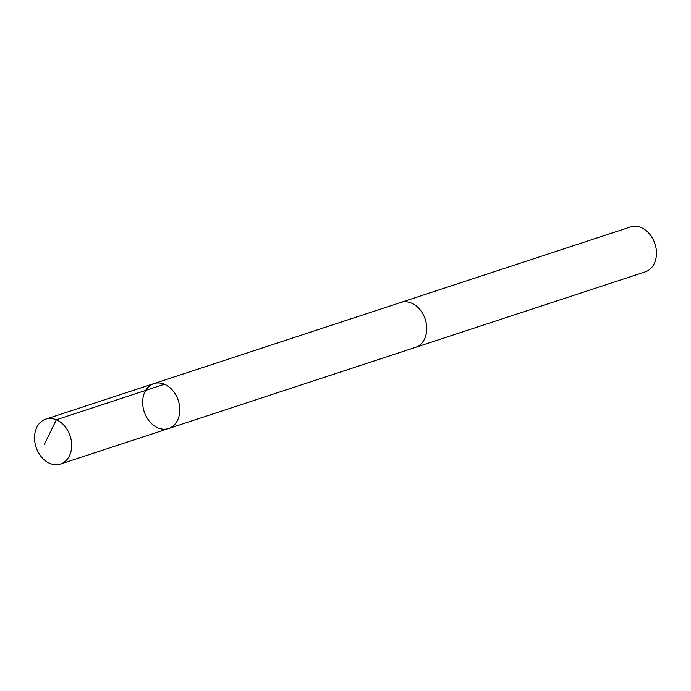 <?xml version="1.0" encoding="UTF-8"?>
<svg xmlns="http://www.w3.org/2000/svg" width="691" height="691" viewBox="0 0 691 691"><rect width="100%" height="100%" fill="white"/><g stroke="black" fill="none" stroke-linecap="round" stroke-linejoin="round"><path stroke-width="1.04" d="M400.253 302.641A23.632 17.949 71.8 0 1 400.815 302.442A23.624 17.931 71.8 0 1 417.26 306.821A23.624 17.931 71.8 0 1 426.736 329.814A23.624 17.931 71.8 0 1 415.576 347.331L168.604 428.515A23.632 17.94 -108.2 0 0 178.269 400.469A23.632 17.94 -108.2 0 0 153.843 383.617A23.632 17.94 -108.2 0 0 142.674 401.143A23.632 17.94 -108.2 0 0 152.158 424.153A23.632 17.94 -108.2 0 0 168.604 428.515A23.632 17.94 -108.2 0 0 178.269 400.469A23.632 17.94 -108.2 0 0 153.843 383.617L45.727 419.152A23.632 17.949 71.8 0 1 62.173 423.523A23.632 17.949 71.8 0 1 71.657 446.533A23.632 17.949 71.8 0 1 60.48 464.058A23.632 17.949 71.8 0 1 44.034 459.688A23.632 17.949 71.8 0 1 34.55 436.677A23.632 17.949 71.8 0 1 45.727 419.152M153.843 383.617L400.823 302.451A23.632 17.949 71.8 0 1 417.26 306.804A23.632 17.949 71.8 0 1 426.753 329.823A23.632 17.949 71.8 0 1 415.576 347.348A23.632 17.949 71.8 0 1 415.006 347.521M400.815 302.442L630.52 226.942A23.632 17.949 71.8 0 1 646.966 231.312A23.632 17.949 71.8 0 1 656.45 254.323A23.632 17.949 71.8 0 1 645.273 271.848L415.576 347.348M164.441 384.239L56.325 419.774L44.328 444.494M168.604 428.515L60.48 464.058"/></g></svg>

